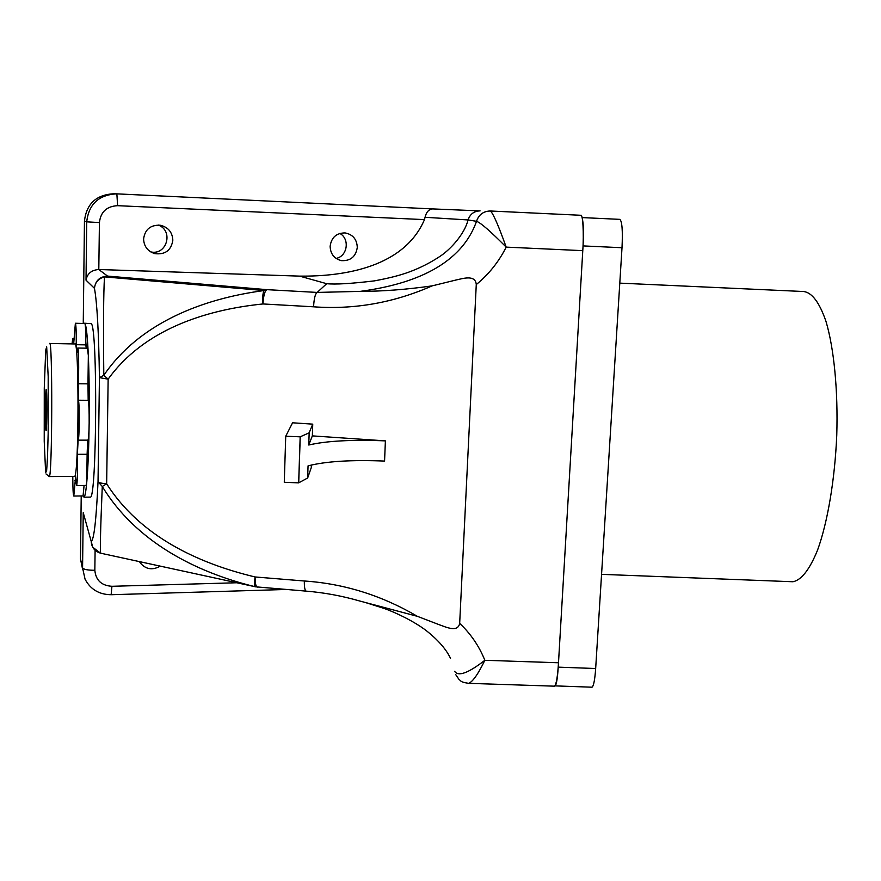 <?xml version="1.0" encoding="UTF-8"?>
<svg xmlns="http://www.w3.org/2000/svg" width="881" height="881" viewBox="0 0 881 881"><rect width="100%" height="100%" fill="white"/><g stroke="black" fill="none" stroke-linecap="round" stroke-linejoin="round"><path stroke-width="1.32" d="M619.806 219.358L582.077 217.585L619.806 219.358C622.085 221.142 622.823 230.602 622.008 247.726L595.666 668.514C594.862 679.846 593.64 686.079 592.021 687.202L591.669 687.191M554.931 685.903L555.107 685.881C556.451 684.735 557.486 678.502 558.235 667.148L583.057 245.909C583.74 232.617 583.508 223.609 582.341 218.873M619.795 283.131L803.736 291.523C812.084 292.624 819.495 302.579 825.971 321.367C833.988 348.27 838.139 390.305 836.763 435.093C834.858 479.903 827.589 522.488 817.546 550.151C809.639 569.533 801.446 580.072 792.966 581.746L790.29 581.647M99.421 222.574C100.665 211.892 106.722 206.264 117.602 205.68L116.865 193.864L432.725 208.918L116.501 193.842C98.639 194.943 88.717 204.282 86.723 221.836L99.421 222.574L98.804 269.52C91.547 270.015 87.285 273.562 86.019 280.158L86.723 221.836L84.455 221.076L83.254 323.426M84.455 221.076C86.404 203.952 96.084 194.844 113.517 193.765L115.951 193.831M89.928 497.115L90.303 497.115C96.811 500.089 97.758 326.289 91.217 323.668L84.576 323.228M87.472 340.363L86.867 348.193M81.217 495.948L80.479 558.95L82.572 567.849L83.232 512.676L91.228 541.452C93.981 539.855 96.26 519.933 98.033 481.665L102.273 486.488C100.511 528.204 99.993 550.438 100.687 553.202L255.105 586.713C195.086 572.11 135.652 541.363 102.273 486.488L106.656 483.823C139.925 536.122 197.862 563.322 255.127 576.967L304.341 580.997C344.097 583.663 381.759 595.435 417.341 616.315L439.674 624.882C445.852 626.997 457.9 632.844 459.673 623.341C470.762 633.846 479.154 646.158 484.847 660.287L558.499 662.765L582.782 250.656L506.19 247.121C498.745 261.855 488.768 274.343 476.269 284.563L459.673 623.341M99.432 377.63C98.749 332.611 97.086 302.844 94.465 288.351C95.038 282.394 98.375 278.572 104.487 276.887C103.506 293.428 103.275 326.245 103.804 375.328L99.432 377.63L108.143 379.16L106.656 483.823C101.502 483.383 98.628 482.667 98.033 481.665L99.432 377.63M82.979 495.937L84.036 497.181C85.005 496.565 85.92 491.521 86.779 482.061C88.023 467.745 88.816 448.099 89.157 423.111C89.444 397.926 89.168 375.405 88.342 355.572C87.461 336.509 86.327 325.827 84.928 323.525L84.124 323.448M82.605 569.357L80.479 558.95M558.499 662.765C557.629 676.432 556.329 684.229 554.59 686.178L554.226 686.167M580.799 215.272L490.31 211C483.372 211.22 478.779 214.656 476.533 221.307L468.064 219.942C464.639 233.828 450.819 249.158 440.368 256.118C430.446 262.725 419.907 268.066 408.762 272.141C399.93 275.39 388.455 278.297 374.326 280.885C351.145 283.66 335.265 284.596 326.686 283.693L299.573 276.116L98.804 269.52L107.559 276.094L266.976 289.662L317.182 292.426L360.153 291.38C405.216 285.356 459.563 269.168 476.522 221.307C480.475 222.574 490.365 231.174 506.19 247.121C498.558 225.811 493.327 213.775 490.475 211L580.799 215.272C582.848 213.841 583.971 233.212 582.782 250.656M311.356 465.003L311.268 467.624L307.645 477.998L308.053 465.873C325.662 461.336 351.167 459.728 384.568 461.071L385.393 440.874L312.348 435.886L308.757 445.015L309.165 432.813L300.168 436.822L298.659 482.865L284.277 482.292L285.73 436.227L292.58 422.792L312.744 424.146L312.348 435.886M476.269 284.563C475.432 274.222 462.459 278.682 455.906 280.037L432.153 285.873C393.796 302.778 354.272 309.76 313.57 306.808L263.001 303.956C203.599 309.98 143.151 330.474 108.143 379.16L103.804 375.328C138.956 323.69 201.132 298.868 264.08 290.543L104.487 276.887L107.559 276.094C99.718 276.612 95.346 280.698 94.465 288.351L86.019 280.158M160.287 566.142C152.347 570.536 145.629 569.401 140.145 562.728L139.506 561.626M306.357 591.151L306.148 591.129C323.988 592.583 341.652 595.82 359.162 600.853L417.341 616.315M255.919 586.9L101.062 553.29M304.341 580.997C304.231 587.054 304.826 590.424 306.148 591.129L255.512 586.812C254.334 586.063 254.202 582.782 255.127 576.967C255.049 583.002 255.776 586.372 257.285 587.087L257.527 587.109M91.228 541.452C91.613 547.431 94.719 551.341 100.522 553.169L92.681 547.167L91.228 541.452M357.29 247.385C356.893 239.291 352.818 234.456 345.066 232.914C336.377 232.98 331.388 237.452 330.122 246.317C330.463 254.036 334.262 258.805 341.52 260.644C350.605 261.04 355.858 256.613 357.29 247.385M172.841 240.172C172.335 232.066 168.084 227.078 160.089 225.206C150.398 224.897 144.902 229.512 143.592 239.026C143.966 246.405 147.689 251.272 154.759 253.629C165.176 254.884 171.211 250.402 172.841 240.172M299.573 276.116C346.222 276.656 404.489 266.304 424.477 219.611L117.602 205.68M432.736 208.918L480.09 210.889L432.703 208.918C428.926 209.16 426.371 211.947 425.049 217.288L424.477 219.611M480.09 210.889C474.055 211.077 470.047 214.094 468.064 219.942L425.049 217.288M264.08 290.543C262.758 293.109 262.406 297.58 263.001 303.956C263.463 295.609 264.796 290.851 266.976 289.662L264.08 290.543M432.153 285.873C406.46 289.541 382.453 291.369 360.153 291.38M158.25 225.051C173.887 230.668 166.784 255.721 150.684 251.878M339.824 233.421C350.098 238.938 347.455 256.393 336.068 258.408M385.393 440.874C351.937 439.52 326.388 440.896 308.757 445.015M307.645 477.998L298.659 482.865M312.744 424.146L309.165 432.813M300.168 436.822L285.73 436.227M74.301 476.401L74.522 476.401C78.927 478.152 79.257 338.128 74.841 343.953L49.688 343.491M72.793 476.412C72.826 488.526 73.156 495.056 73.784 496.036L75.612 476.841L76.515 485.563C77.319 485.739 77.869 466.225 77.385 454.288L78.123 440.148C79.433 440.621 79.653 402 78.365 400.227L78.189 383.742C79.07 373.269 78.695 346.74 77.704 348.028L76.999 352.631L76.262 344.702C76.328 331.73 76.03 324.582 75.37 323.25L73.674 343.931M73.365 343.931L72.716 338.656L72.033 343.898M86.228 348.182L85.82 344.878L76.262 344.702M85.82 344.878C85.898 332.853 85.6 325.728 84.928 323.525L75.392 323.25M87.869 440.148L87.935 440.148C88.574 439.112 88.981 433.43 89.157 423.111C89.234 410.645 88.904 403.035 88.177 400.304L87.979 383.841L78.189 383.742M87.979 383.841L88.342 355.572L87.428 348.204L77.737 348.028M88.177 400.304L78.365 400.227M83.056 495.937L84.08 485.497M75.766 480.255L74.753 480.255M86.074 485.475L86.779 482.061L87.12 454.266L77.385 454.288M87.12 454.266L87.682 440.148M45.977 430.457L46.098 430.699C47.001 431.117 47.111 387.706 46.208 389.402C45.372 388.973 45.151 427.726 45.977 430.457M455.653 674.516L459.122 679.625C461.556 680.98 459.563 681.938 468.659 683.337C472.745 681.773 478.141 674.097 484.847 660.287C468.229 673.194 458.142 676.85 454.607 671.256M558.235 667.148L595.666 668.514M622.008 247.726L583.057 245.909M95.104 550.273L94.84 570.271C95.776 580.271 101.48 585.612 111.942 586.294L236.857 582.759M111.942 586.294L111.138 594.719M286.138 589.477L111.204 594.719C99.223 594.62 90.512 589.444 85.05 579.169L82.572 567.849C83.662 569.467 87.748 570.282 94.84 570.271M313.57 306.808C314.043 298.428 315.255 293.637 317.182 292.426L326.686 283.693M476.533 221.307L476.522 221.307C478.702 214.777 483.195 211.341 490.001 210.988M49.611 343.491C52.673 337.599 52.309 478.35 49.259 476.577L49.116 476.588M45.625 472.535L46.594 471.269L47.508 457.492L48.158 433.573L48.191 376.605L46.671 346.806L45.702 350.286L44.27 388.257L44.226 441.216L45.625 472.535M592.021 687.202L555.107 685.881M792.966 581.746L601.558 574.346M84.036 497.181L90.303 497.115M140.145 562.728L139.727 561.682M154.759 253.629L151.51 252.351M341.52 260.644L340.683 260.479M300.234 436.756L298.725 482.777M74.522 476.401L49.259 476.577L45.966 473.912M74.29 338.689L72.749 338.656M87.935 440.148L78.123 440.148M83.122 495.937L73.784 496.036M86.151 485.475L76.515 485.563M468.659 683.337L554.59 686.178M366.011 602.714L384.171 608.452C395.36 612.394 413.905 621.171 426.294 630.653C438.088 639.969 446.16 649.198 450.51 658.338L450.51 658.338"/></g></svg>
